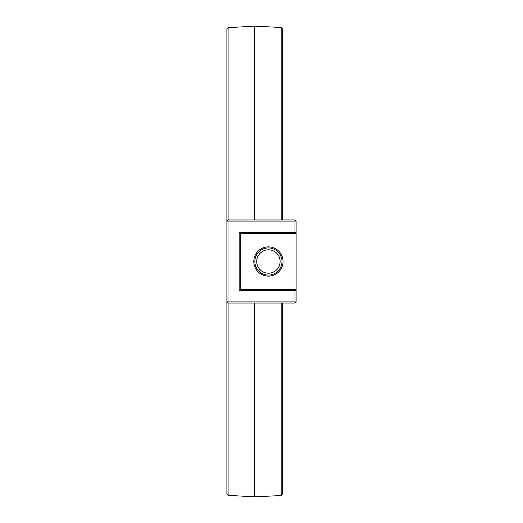 <?xml version="1.0" encoding="UTF-8"?>
<svg xmlns="http://www.w3.org/2000/svg" width="523" height="523" viewBox="0 0 523 523"><rect width="100%" height="100%" fill="white"/><g stroke="black" fill="none" stroke-linecap="round" stroke-linejoin="round"><path stroke-width="0.78" d="M228.1 303.033L228.1 495.333L226.89 494.124L226.89 301.928L296.11 301.928L295.005 303.033L227.995 303.033L226.89 301.928L226.89 28.876L228.1 27.667L228.1 219.967M282.263 219.967L282.263 28.772L281.165 27.464L254.577 26.15L254.577 219.967M227.995 303.033L227.995 221.072L226.89 221.072L227.995 219.967L295.005 219.967L296.11 221.072L295.005 221.072L295.005 219.967M281.165 27.464L281.165 219.967M282.263 303.033L282.263 494.228L281.165 495.536L254.577 496.85L228.1 495.333M254.577 303.033L254.577 496.85M296.11 221.072L296.11 233.369L295.005 232.264L295.005 221.072L227.995 221.072L227.995 219.967M281.165 303.033L281.165 495.536M296.11 301.928L296.11 289.631L295.005 290.736L295.005 303.033M295.005 232.264L239.181 232.264L240.292 233.369L296.11 233.369L296.11 289.631L240.292 289.631L239.181 290.736L295.005 290.736M239.181 232.264L239.181 290.736M283.041 261.5A14.618 14.618 0 0 1 261.114 274.163A14.618 14.618 0 0 1 261.114 248.837A14.618 14.618 0 0 1 283.041 261.5M240.292 233.369L240.292 289.631M281.995 261.5A13.578 13.578 0 0 1 261.637 273.254A13.578 13.578 0 0 1 261.637 249.746A13.578 13.578 0 0 1 281.995 261.5M280.119 261.5A11.696 11.696 0 0 1 262.572 271.627A11.696 11.696 0 0 1 262.572 251.373A11.696 11.696 0 0 1 280.119 261.5M254.577 26.15L228.1 27.667"/></g></svg>
